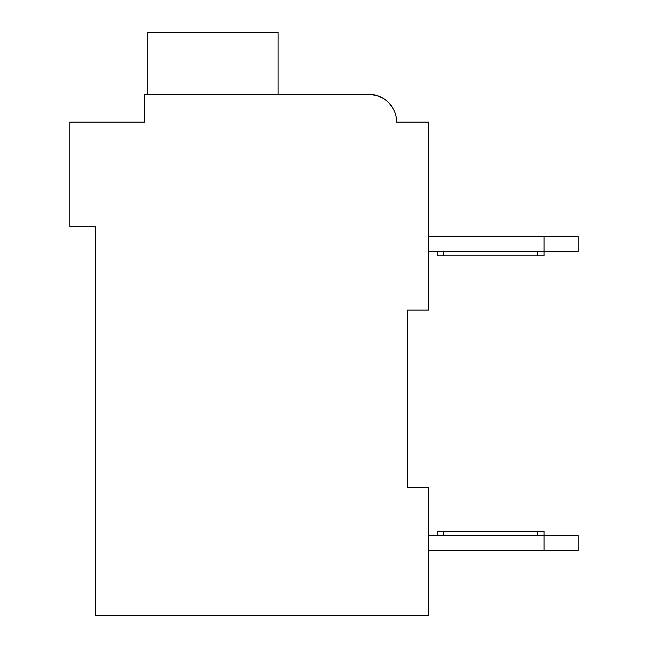 <?xml version="1.0" encoding="UTF-8"?>
<svg xmlns="http://www.w3.org/2000/svg" width="648" height="648" viewBox="0 0 648 648"><rect width="100%" height="100%" fill="white"/><g stroke="black" fill="none" stroke-linecap="round" stroke-linejoin="round"><path stroke-width="0.97" d="M407.317 310.117L428.676 310.117L428.676 122.124L396.633 122.124A27.775 27.775 0 0 0 368.858 94.349L376.618 95.459L368.858 94.349L376.618 95.459L368.858 94.349L376.618 95.459L368.858 94.349L376.618 95.459L368.858 94.349L376.618 95.459L368.858 94.349L376.618 95.459L368.858 94.349L376.618 95.459L368.858 94.349L376.618 95.459L368.858 94.349L376.618 95.459L368.858 94.349L376.618 95.459L368.858 94.349L144.553 94.349L144.553 122.124L69.782 122.124L69.782 226.8L95.418 226.8L95.418 615.6L428.676 615.6L428.676 487.426L407.317 487.426L407.317 310.117L407.317 487.426M428.676 236.625L544.037 236.625L544.037 251.578L428.676 251.578M544.037 236.625L578.219 236.625L578.219 251.578L544.037 251.578L544.037 255.855L443.629 255.855L443.629 251.578M578.219 535.702L578.219 550.654L544.037 550.654L544.037 535.702L578.219 535.702M428.676 550.654L544.037 550.654M437.222 535.702L437.222 531.433L544.037 531.433L544.037 535.702L428.676 535.702M437.222 251.578L437.222 255.855L443.629 255.855M144.553 107.171L144.553 122.124L91.149 122.124M376.804 95.515L383.438 98.488L376.804 95.515M388.994 102.992L393.109 108.581L388.994 102.992M403.04 122.124L396.633 122.124M368.858 94.349L281.273 94.349M278.073 94.349L278.073 32.4L147.76 32.4L147.76 94.349M537.629 531.433L537.629 535.702M443.629 531.433L443.629 535.702M537.629 255.855L537.629 251.578"/></g></svg>
